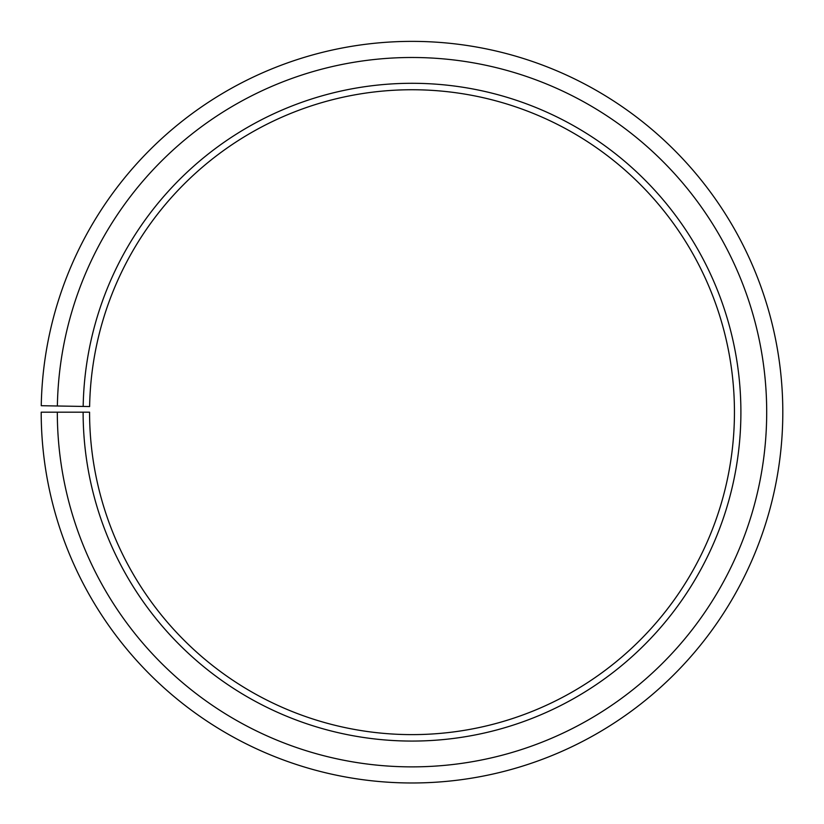 <?xml version="1.0" encoding="UTF-8"?>
<svg xmlns="http://www.w3.org/2000/svg" width="824" height="824" viewBox="0 0 824 824"><rect width="100%" height="100%" fill="white"/><g stroke="black" fill="none" stroke-linecap="round" stroke-linejoin="round"><path stroke-width="0.62" stroke-dasharray="4.12 3.09" d="M83.121 412.185A328.889 328.889 0 0 0 574.791 697.959A328.889 328.889 0 0 0 579.756 129.286A328.889 328.889 0 0 0 83.172 406.438L89.62 406.551A322.442 322.442 0 0 1 576.47 134.837A322.442 322.442 0 0 1 571.599 692.356A322.442 322.442 0 0 1 89.569 412.185L41.2 412.185A370.81 370.81 0 0 0 595.536 734.38A370.81 370.81 0 0 0 601.139 93.236A370.81 370.81 0 0 0 41.252 405.707L57.371 405.995A354.681 354.681 0 0 1 592.909 107.099A354.681 354.681 0 0 1 587.564 720.372A354.681 354.681 0 0 1 57.319 412.185M83.172 406.438L57.371 405.995"/><path stroke-width="1.24" d="M89.62 406.551A322.442 322.442 0 0 1 576.47 134.837A322.442 322.442 0 0 1 571.599 692.356A322.442 322.442 0 0 1 89.569 412.185L83.121 412.185A328.889 328.889 0 0 0 574.791 697.959A328.889 328.889 0 0 0 579.756 129.286A328.889 328.889 0 0 0 83.172 406.438L89.62 406.551M57.319 412.185A354.681 354.681 0 0 0 587.564 720.372A354.681 354.681 0 0 0 592.909 107.099A354.681 354.681 0 0 0 57.371 405.995L41.252 405.707A370.81 370.81 0 0 1 601.139 93.236A370.81 370.81 0 0 1 595.536 734.38A370.81 370.81 0 0 1 41.2 412.185L83.121 412.185M57.371 405.995L83.172 406.438"/></g></svg>
